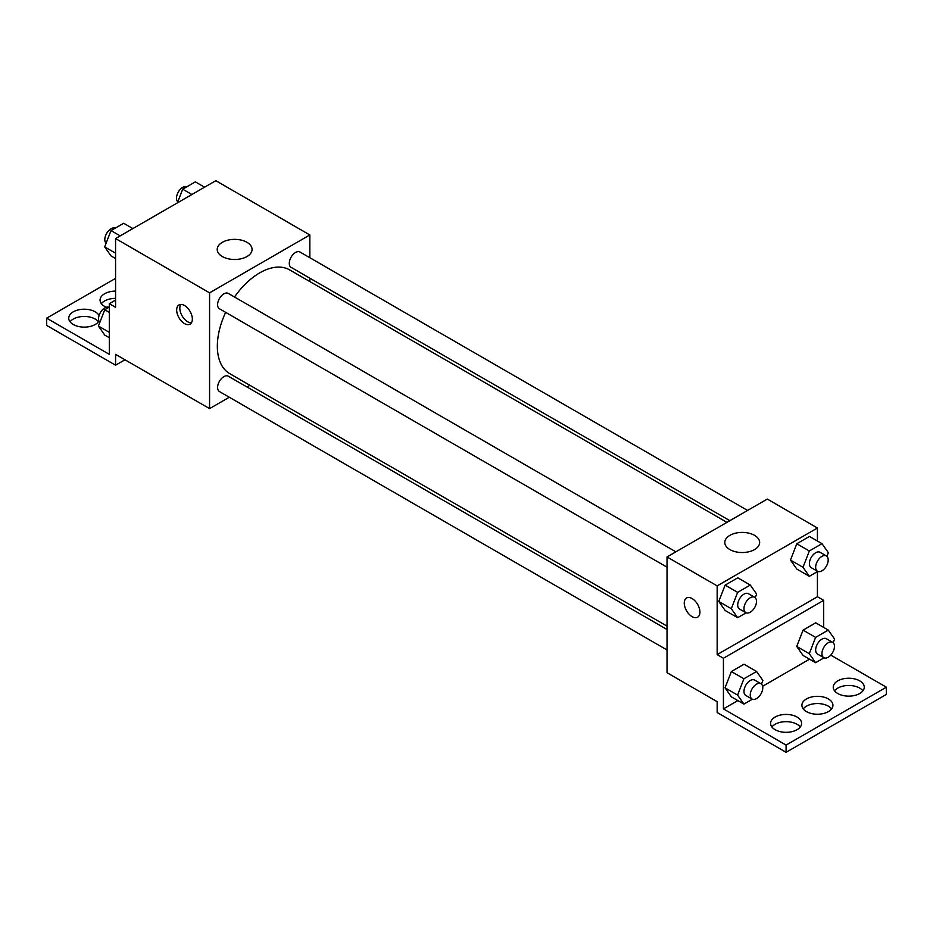 <?xml version="1.0" encoding="UTF-8"?>
<svg xmlns="http://www.w3.org/2000/svg" width="933" height="933" viewBox="0 0 933 933"><rect width="100%" height="100%" fill="white"/><g stroke="black" fill="none" stroke-linecap="round" stroke-linejoin="round"><path stroke-width="1.4" d="M229.285 397.236L209.575 408.619L115.575 354.342L115.575 365.2L46.65 325.407L46.65 318.165L109.313 354.342L109.313 303.691L115.575 307.319L115.575 238.568L215.838 180.687L309.838 234.953L309.838 257.718M184.512 323.588A11.079 6.391 60 0 1 177.27 313.826A11.079 6.391 60 0 1 178.973 304.951A11.079 6.391 60 0 1 190.052 311.354A11.079 6.391 60 0 1 190.052 324.148A11.079 6.391 60 0 1 184.512 323.588M209.575 408.619L209.575 292.845L115.575 238.568M675.889 551.835L228.293 293.417A8.864 5.12 120 0 0 221.471 295.784A8.864 5.12 120 0 0 217.599 304.706A8.864 5.12 120 0 0 219.43 308.765L667.025 567.182M667.025 629.495L228.293 376.197A8.864 5.12 120 0 0 221.471 378.565A8.864 5.12 120 0 0 217.599 387.487A8.864 5.12 120 0 0 219.43 391.545L667.025 649.963M249.927 385.317L247.012 386.997M309.838 278.186L309.838 281.556M209.575 292.845L309.838 234.953M747.578 510.444L299.983 252.027A8.864 5.12 120 0 0 293.149 254.406A8.864 5.12 120 0 0 289.288 263.316A8.864 5.12 120 0 0 291.119 267.374L729.851 520.672M726.935 522.363L289.662 269.905A59.91 34.591 120 0 0 234.51 297.009M225.658 312.357A59.91 34.591 120 0 0 217.342 346.236A59.91 34.591 120 0 0 229.751 373.666L667.025 626.125M246.965 242.312A17.424 10.065 180 0 1 252.073 249.426A17.424 10.065 180 0 1 234.638 259.491A17.424 10.065 180 0 1 217.214 249.426A17.424 10.065 180 0 1 227.979 240.131A17.424 10.065 180 0 1 246.965 242.312M180.78 304.438A11.079 6.391 -120 0 0 187.673 321.768A11.079 6.391 -120 0 0 191.405 322.83M115.575 365.2L124.975 359.776M109.313 303.691L115.575 300.076M46.65 318.165L115.575 278.372M70.057 321.78A15.511 8.957 180 0 1 95.213 319.074A15.511 8.957 180 0 1 98.432 321.78M101.394 303.691A15.511 8.957 180 0 1 115.575 298.362M98.933 321.045A15.511 8.957 180 0 1 81.719 327.005A15.511 8.957 180 0 1 68.739 318.165A15.511 8.957 180 0 1 78.314 309.896A15.511 8.957 180 0 1 95.213 311.832A15.511 8.957 180 0 1 99.061 315.529M106.28 307.249A15.511 8.957 180 0 1 100.076 300.076A15.511 8.957 180 0 1 115.575 291.119M817.425 571.637L817.425 596.747L717.162 654.628L723.425 658.243L723.425 708.893L786.087 745.082L786.087 752.313L717.162 712.52L717.162 701.663L667.025 672.716L667.025 556.943L767.288 499.062L817.425 528.008L817.425 541.023M686.56 598.006A11.079 6.391 -120 0 0 684.857 606.882A11.079 6.391 -120 0 0 692.099 616.643A11.079 6.391 60 0 1 684.857 606.882A11.079 6.391 60 0 1 686.548 598.006A11.079 6.391 60 0 1 697.627 604.397A11.079 6.391 60 0 1 697.627 617.191A11.079 6.391 60 0 1 692.088 616.643A11.079 6.391 -120 0 0 697.627 617.191M717.162 654.628L717.162 585.889L667.025 556.943M790.473 560.057L796.805 569.072L790.473 560.057L796.805 543.741L790.473 560.057L802.998 567.299L809.331 550.983L821.996 543.671L828.329 552.674L826.906 556.336M809.459 536.428L796.805 543.741L809.459 536.428L821.996 543.671M718.783 601.447L725.116 610.462L718.783 601.447L725.116 585.131L718.783 601.447L731.309 608.689L737.641 592.362L750.307 585.061L756.64 594.064L755.217 597.726M737.77 577.819L725.116 585.131L737.77 577.819L750.307 585.061M717.162 585.889L817.425 528.008M754.54 535.355A17.424 10.065 180 0 1 759.649 542.47A17.424 10.065 180 0 1 742.225 552.534A17.424 10.065 180 0 1 724.801 542.47A17.424 10.065 180 0 1 735.554 533.175A17.424 10.065 180 0 1 754.54 535.355M817.425 596.747L823.687 600.362L823.687 627.419M830.778 655.106L886.35 687.189L886.35 694.432L786.087 752.313M886.35 687.189L786.087 745.082M803.231 708.893A15.511 8.957 180 0 1 828.387 706.188A15.511 8.957 180 0 1 831.606 708.893M834.569 690.805A15.511 8.957 180 0 1 848.75 685.475A15.511 8.957 180 0 1 862.943 690.805M771.906 726.994A15.511 8.957 180 0 1 786.087 721.652A15.511 8.957 180 0 1 800.269 726.994M823.687 600.362L723.425 658.243M725.046 687.843L731.379 696.858L725.046 687.843L731.379 671.527L725.046 687.843L737.583 695.085L743.916 678.758L756.57 671.457L762.902 680.46L761.491 684.122M744.044 664.214L731.379 671.527L744.044 664.214L756.57 671.457M796.735 646.452L803.068 655.467L796.735 646.452L803.068 630.137L796.735 646.452L809.273 653.695L815.605 637.379L828.259 630.067L834.592 639.07L833.169 642.732M815.734 622.824L803.068 630.137L815.734 622.824L828.259 630.067M809.517 659.188L762.623 686.268M737.828 700.578L723.425 708.893M828.387 698.945A15.511 8.957 180 0 1 832.924 705.278A15.511 8.957 180 0 1 817.425 714.235A15.511 8.957 180 0 1 801.913 705.278A15.511 8.957 180 0 1 811.488 697.009A15.511 8.957 180 0 1 828.387 698.945M837.787 693.522A15.511 8.957 180 0 1 833.239 687.189A15.511 8.957 180 0 1 848.75 678.233A15.511 8.957 180 0 1 864.261 687.189A15.511 8.957 180 0 1 854.686 695.458A15.511 8.957 180 0 1 837.787 693.522M775.125 729.699A15.511 8.957 180 0 1 770.576 723.367A15.511 8.957 180 0 1 786.087 714.421A15.511 8.957 180 0 1 801.599 723.367A15.511 8.957 180 0 1 792.024 731.647A15.511 8.957 180 0 1 775.125 729.699M746.097 612.806L737.641 617.693L731.309 608.689M754.669 597.318L748.406 593.703A8.864 5.12 120 0 0 741.583 596.07A8.864 5.12 120 0 0 737.711 604.992A8.864 5.12 120 0 0 739.542 609.051L745.817 612.666A8.864 5.12 120 0 0 754.669 607.546A8.864 5.12 120 0 0 754.669 597.318A8.864 5.12 120 0 0 747.846 599.686A8.864 5.12 120 0 0 743.974 608.608A8.864 5.12 120 0 0 745.817 612.666M737.641 617.693L725.116 610.462M737.641 592.362L725.116 585.131M817.786 571.428L809.331 576.302L802.998 567.299M826.358 555.928L820.095 552.313A8.864 5.12 120 0 0 813.261 554.68A8.864 5.12 120 0 0 809.401 563.602A8.864 5.12 120 0 0 811.232 567.661L817.495 571.276A8.864 5.12 120 0 0 826.358 566.156A8.864 5.12 120 0 0 826.358 555.928A8.864 5.12 120 0 0 819.536 558.307A8.864 5.12 120 0 0 815.664 567.217A8.864 5.12 120 0 0 817.495 571.276M809.331 576.302L796.805 569.072M809.331 550.983L796.805 543.741M752.36 699.214L743.916 704.088L737.583 695.085M760.943 683.714L754.669 680.099A8.864 5.12 120 0 0 747.846 682.466A8.864 5.12 120 0 0 743.974 691.388A8.864 5.12 120 0 0 745.817 695.447L752.08 699.062A8.864 5.12 120 0 0 760.943 693.942A8.864 5.12 120 0 0 760.943 683.714A8.864 5.12 120 0 0 754.109 686.093A8.864 5.12 120 0 0 750.249 695.003A8.864 5.12 120 0 0 752.08 699.062M743.916 704.088L731.379 696.858M743.916 678.758L731.379 671.527M824.049 657.823L815.605 662.698L809.273 653.695M832.633 642.324L826.358 638.708A8.864 5.12 120 0 0 819.536 641.076A8.864 5.12 120 0 0 815.664 649.998A8.864 5.12 120 0 0 817.495 654.056L823.769 657.672A8.864 5.12 120 0 0 832.633 652.564A8.864 5.12 120 0 0 832.633 642.324A8.864 5.12 120 0 0 825.798 644.703A8.864 5.12 120 0 0 821.926 653.613A8.864 5.12 120 0 0 823.769 657.672M815.605 662.698L803.068 655.467M815.605 637.379L803.068 630.137M115.575 258.546L111.004 255.899L104.671 246.895L111.004 230.579L123.669 223.267L132.883 228.585M115.575 253.193L104.671 246.895M120.217 235.897L111.004 230.579M115.214 228.153A8.864 5.12 120 0 0 108.496 230.859A8.864 5.12 120 0 0 104.799 239.583A8.864 5.12 120 0 0 106.094 243.233M177.375 202.893L182.693 189.189L195.359 181.877L204.56 187.195M191.906 194.507L182.693 189.189M186.903 186.763A8.864 5.12 120 0 0 180.174 189.469A8.864 5.12 120 0 0 176.489 198.193A8.864 5.12 120 0 0 177.783 201.855M109.313 337.711L104.741 335.064L98.408 326.06L104.741 309.744L109.313 307.097M109.313 332.358L98.408 326.06M109.313 312.38L104.741 309.744M108.951 307.307A8.864 5.12 120 0 0 102.222 310.024A8.864 5.12 120 0 0 98.536 318.748A8.864 5.12 120 0 0 99.831 322.398"/></g></svg>
